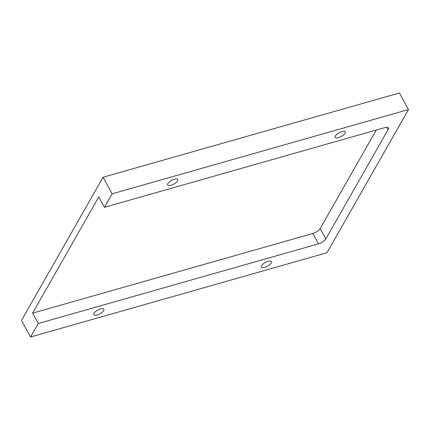<?xml version="1.0" encoding="UTF-8"?>
<svg xmlns="http://www.w3.org/2000/svg" width="430" height="430" viewBox="0 0 430 430"><rect width="100%" height="100%" fill="white"/><g stroke="black" fill="none" stroke-linecap="round" stroke-linejoin="round"><path stroke-width="0.64" d="M408.5 109.564L399.427 92.987L103.055 177.235L21.5 320.436L30.573 337.012L326.945 252.765L408.5 109.564L112.128 193.812L103.055 177.235M30.573 337.012L38.27 323.505L318.533 243.831A6.369 2.387 151.3 0 0 325.827 238.929L388.145 129.505A6.369 2.387 151.3 0 0 388.365 127.968A6.369 2.387 151.3 0 0 384.7 127.651L104.436 207.325L98.766 196.962L32.599 313.142L312.863 233.474A6.369 2.387 151.3 0 0 320.151 228.566L376.261 130.048M112.128 193.812L104.436 207.325M38.27 323.505L32.599 313.142M341.958 131.596A5.735 2.15 -28.7 0 1 345.252 131.881A5.735 2.15 -28.7 0 1 345.059 133.257A5.735 2.15 -28.7 0 1 339.861 137.191A5.735 2.15 -28.7 0 1 335.196 137.385A5.735 2.15 -28.7 0 1 336.862 134.343A5.735 2.15 -28.7 0 1 341.958 131.596M100.582 308.901A5.735 2.15 -28.7 0 1 103.877 309.192A5.735 2.15 -28.7 0 1 103.684 310.567A5.735 2.15 -28.7 0 1 98.486 314.502A5.735 2.15 -28.7 0 1 93.821 314.695A5.735 2.15 -28.7 0 1 95.487 311.648A5.735 2.15 -28.7 0 1 100.582 308.901M268.094 261.284A5.735 2.15 -28.7 0 1 271.394 261.569A5.735 2.15 -28.7 0 1 271.196 262.95A5.735 2.15 -28.7 0 1 266.003 266.88A5.735 2.15 -28.7 0 1 261.338 267.078A5.735 2.15 -28.7 0 1 262.999 264.031A5.735 2.15 -28.7 0 1 268.094 261.284M174.44 179.213A5.735 2.15 -28.7 0 1 177.74 179.498A5.735 2.15 -28.7 0 1 177.542 180.879A5.735 2.15 -28.7 0 1 172.349 184.809A5.735 2.15 -28.7 0 1 167.684 185.007A5.735 2.15 -28.7 0 1 169.345 181.96A5.735 2.15 -28.7 0 1 174.44 179.213M386.952 127.328L388.145 129.505M320.151 228.566L325.827 238.929M312.863 233.474L318.533 243.831"/></g></svg>
